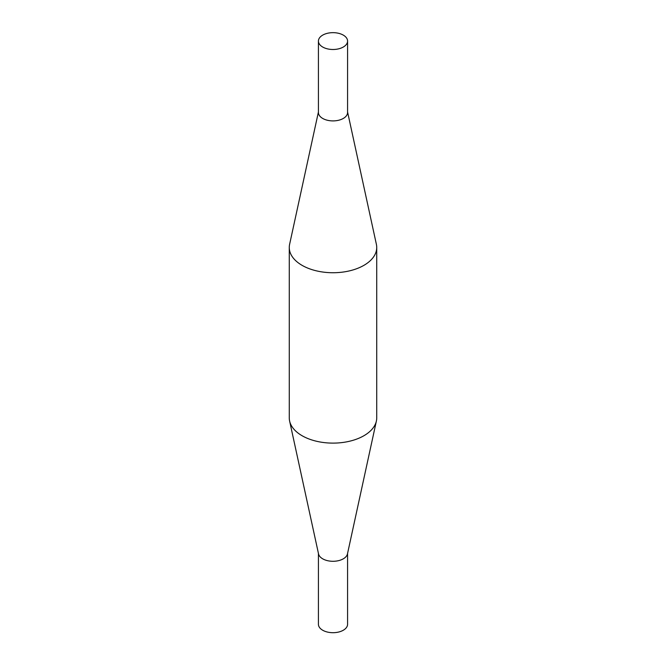 <?xml version="1.0" encoding="UTF-8"?>
<svg xmlns="http://www.w3.org/2000/svg" width="666" height="666" viewBox="0 0 666 666"><rect width="100%" height="100%" fill="white"/><g stroke="black" fill="none" stroke-linecap="round" stroke-linejoin="round"><path stroke-width="1" d="M347.569 553.429L347.577 624.283A14.577 8.417 180 0 1 333 632.7A14.577 8.417 180 0 1 318.423 624.283L318.431 553.429M343.306 35.123A14.577 8.417 180 0 1 347.577 41.076A14.577 8.417 180 0 1 338.578 48.851A14.577 8.417 180 0 1 322.694 47.028A14.577 8.417 180 0 1 318.423 41.076A14.577 8.417 180 0 1 327.422 33.3A14.577 8.417 180 0 1 343.306 35.123M347.577 41.076L347.569 112.487A14.569 8.408 180 0 1 338.578 120.263A14.569 8.408 180 0 1 322.702 118.44A14.569 8.408 180 0 1 318.431 112.487L318.423 41.076M347.569 111.93L376.39 244.339A43.731 25.25 180 0 1 376.731 247.494L376.731 417.865A43.731 25.25 180 0 1 376.39 421.02L347.461 553.921A14.577 8.417 180 0 1 333 561.288A14.577 8.417 180 0 1 318.539 553.921L289.61 421.02A43.731 25.25 180 0 1 289.269 417.865L289.269 247.494A43.731 25.25 180 0 1 289.61 244.339L318.431 111.93M376.39 421.02A43.731 25.25 180 0 1 333 443.115A43.731 25.25 180 0 1 289.61 421.02M376.731 247.494A43.731 25.25 180 0 1 333 272.735A43.731 25.25 180 0 1 289.269 247.494M347.569 112.213A14.577 8.417 180 0 1 333 120.904A14.577 8.417 180 0 1 318.431 112.213"/></g></svg>
